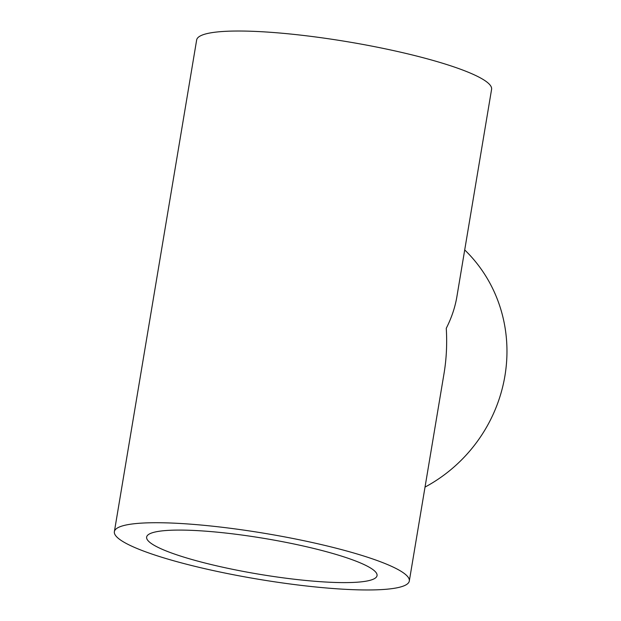 <?xml version="1.0" encoding="UTF-8"?>
<svg xmlns="http://www.w3.org/2000/svg" width="621" height="621" viewBox="0 0 621 621"><rect width="100%" height="100%" fill="white"/><g stroke="black" fill="none" stroke-linecap="round" stroke-linejoin="round"><path stroke-width="0.93" d="M409.309 581.023L444.038 373.469C446.46 358.891 447.205 343.832 446.266 328.299C451.552 317.851 455.084 307.372 456.854 296.869L491.591 89.323A149.521 23.148 -170.5 0 0 347.939 41.809A149.521 23.148 -170.5 0 0 196.655 39.969L114.373 531.669A149.521 23.148 -170.5 0 0 118.557 538.539A149.521 23.148 -170.5 0 0 277.61 582.25A149.521 23.148 -170.5 0 0 409.309 581.023A149.521 23.148 -170.5 0 0 265.656 533.509A149.521 23.148 -170.5 0 0 114.373 531.669M234.428 534.068A116.81 18.087 -170.5 0 0 146.634 537.064A116.81 18.087 -170.5 0 0 258.856 574.184A116.81 18.087 -170.5 0 0 377.048 575.62A116.81 18.087 -170.5 0 0 234.428 534.068M464.71 249.929A149.521 142.519 129.1 0 1 425.02 487.097"/></g></svg>
